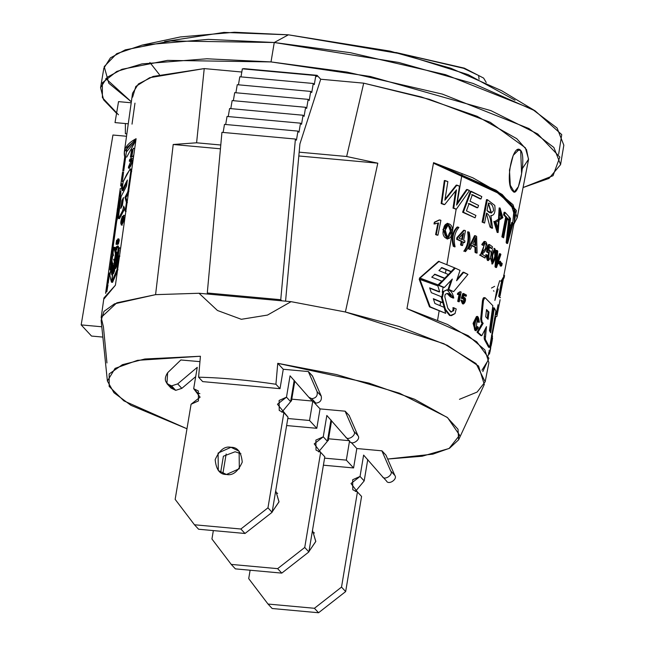 <?xml version="1.0" encoding="UTF-8"?>
<svg xmlns="http://www.w3.org/2000/svg" width="645" height="645" viewBox="0 0 645 645"><rect width="100%" height="100%" fill="white"/><g stroke="black" fill="none" stroke-linecap="round" stroke-linejoin="round"><path stroke-width="0.97" d="M317.082 391.62C317.832 395.772 316.058 398.134 311.745 398.691L315.889 403.157C320.202 402.601 321.976 400.239 321.226 396.086L317.082 391.62L321.226 396.086L312.478 376.043L308.334 371.576L317.082 391.62L308.334 371.576L312.494 375.962L321.226 396.086C321.976 400.239 320.202 402.601 315.889 403.157L311.745 398.691L308.762 397.191L290.057 375.817L286.485 397.175L279.116 400.472L279.237 410.454L283.881 412.703L267.965 507.833L240.867 529.013L194.459 524.772L175.158 499.359L191.081 404.23L198.45 400.924L198.321 390.943L193.677 388.693L197.249 367.336L177.689 383.896L171.57 385.879L175.714 390.346L181.834 388.363L177.689 383.896L181.834 388.363L195.693 376.624L181.834 388.363L175.714 390.346L171.57 385.879L166.926 383.638L167.644 372.721L180.923 359.91L167.644 372.721C163.548 379.067 164.862 383.453 171.57 385.879L177.689 383.896L197.249 367.336L193.677 388.693L197.822 393.16L193.677 388.693L200.111 397.167L191.081 404.23L175.158 499.359L194.459 524.772L198.604 529.239L194.459 524.772L240.867 529.013L245.011 533.48L240.867 529.013L267.965 507.833L272.109 512.299L267.965 507.833L283.881 412.703L288.025 417.17L277.447 404.238L286.485 397.175L290.629 401.642L286.485 397.175L290.057 375.817L308.931 397.376L311.745 398.691C316.058 398.134 317.832 395.772 317.082 391.62M166.926 383.638L171.07 388.097L175.714 390.346L169.506 385.396M197.822 393.16L199.886 393.652L197.822 393.16M198.604 529.239L245.011 533.48L272.109 512.299L288.025 417.17L272.109 512.299L245.011 533.48L198.604 529.239M281.817 412.219L290.629 401.642L294.201 380.284L290.629 401.642L281.817 412.219M226.435 474.478L239.327 468.705L239.118 451.226L230.983 447.291L218.091 453.064L218.3 470.536L226.435 474.478C219.905 474.664 216.156 469.721 215.172 459.651C219.445 450.057 224.71 445.937 230.983 447.291C237.513 447.106 241.262 452.048 242.246 462.118C237.973 471.713 232.7 475.833 226.435 474.478M220.655 472.511L223.396 456.209L235.127 451.758L240.899 453.725L235.127 451.758L223.396 456.209L220.655 472.511M312.906 401.658L315.889 403.157L312.986 401.754L308.762 397.191M106.949 362.95L103.442 326.926L101.192 317.445L116.801 302.828L155.582 294.652L173.207 144.488L196.596 142.795L204.223 68.588L153.131 76.433L138.417 83.947L132.539 93.267L124.356 151.793M103.805 299.199L115.415 285.211L136.103 138.699C126.646 143.666 122.856 149.721 124.727 156.864L122.792 170.691L124.727 156.864L124.372 151.704L136.103 138.699L115.415 285.211L103.918 297.958M106.36 288.025L107.86 277.334L106.36 288.025M108.263 274.447L108.4 273.448L108.263 274.447M109.126 268.264L110.013 261.935L109.126 268.264M110.142 261.015L110.577 257.895L110.142 261.015M111.134 253.936L111.408 251.977L111.134 253.936M112.141 246.761L113.609 236.247L112.141 246.761M111.908 248.148L117.076 211.487L114.02 233.321L115.003 233.458L114.004 233.321L111.448 251.429C110.956 256.065 113.512 241.061 113.738 235.651M117.704 206.981L118.72 199.732L117.704 206.981M120.655 185.905L120.865 184.43L120.655 185.905M387.661 459.047L422.161 456.233L449.073 448.493L459.619 435.206L447.622 417.71L414.517 399.231L368.964 383.114L277.753 363.32L283.268 369.262L308.407 371.56L312.599 376.075L308.407 371.56L283.268 369.262L277.753 363.32L275.923 384.259L280.019 388.677L283.268 369.262L280.019 388.677L275.923 384.259C248.51 380.139 222.727 377.785 198.587 377.196L200.418 356.25L144.875 358.999L122.397 364.691L109.166 373.931L109.158 386.403L123.896 400.884L186.969 428.764L130.919 405.31L113.947 392.724L107.392 381.026L115.084 368.376L137.498 360.337L200.418 356.25L198.587 377.196L202.683 381.606L198.587 377.196C222.727 377.785 248.51 380.139 275.923 384.259L277.753 363.32L336.456 374.543L399.537 393.224L447.106 417.307L458.023 429.272L458.627 439.801L449.509 448.267L432.819 454.161L387.661 459.047M294.096 380.921L294.717 381.598L291.467 401.013L290.742 400.948L291.467 401.013L294.717 381.598L294.096 380.921M180.874 359.983L199.95 361.643L180.874 359.983M328.555 438.793L349.098 440.672L328.555 438.793M351.106 442.373L356.822 448.533L381.961 450.831L386.153 455.346L381.961 450.831L356.822 448.533L353.573 467.947L323.403 465.19L353.573 467.947L356.822 448.533L351.106 442.373M291.782 399.158L312.325 401.037L291.782 399.158M314.333 402.738L320.049 408.898L345.18 411.196L349.38 415.711L345.18 411.196L320.049 408.898L316.8 428.312L286.622 425.555L316.8 428.312L320.049 408.898L314.333 402.738M330.869 420.556L331.498 421.233L328.249 440.648L327.523 440.583L328.249 440.648L331.498 421.233L330.869 420.556M202.683 381.606L280.019 388.677L202.683 381.606M164.636 41.586L223.952 32.411L288.396 34.814L402.335 54.051L468.117 74.627L515.016 100.217M437.608 320.057L439.156 310.825M440.027 305.609L440.632 302.005M442.252 292.322L443.091 287.275M444.502 278.866L444.615 278.213M445.445 273.246L446.042 269.642M446.912 264.45L456.16 209.19M457.208 202.957L462.078 173.827L457.208 202.957M115.02 122.598L128.274 123.808L115.02 122.598L118.527 101.628L115.02 122.598M132.015 124.146L134.974 103.136M131.209 102.789L118.527 101.628L131.209 102.789M102.861 337.093L91.525 336.061L102.861 337.093M125.38 133.757L125.372 123.542L125.38 133.757L126.863 133.894L125.38 133.757M458.627 439.801L484.298 384.485L478.574 366.062L447.38 345.365L398.989 326.475L345.397 311.995L291.089 301.667L267.49 315.074L241.335 319.299L217.454 310.487L199.015 293.257L155.582 294.652L114.487 303.851L103.958 311.398L101.136 320.363L107.392 381.026M560.586 164.604L563.835 145.19L557.111 128.057L532.214 109.15L445.622 74.691L350.3 52.688L274.262 42.505L271.013 61.92L347.05 72.103L442.373 94.106L528.965 128.565L553.87 147.471L560.586 164.604L549 178.415L523.071 187.542L553.039 175.722L559.828 157.09L537.72 133.975L490.885 110.626L370.254 76.457L271.013 61.92L206.811 58.784L141.9 63.903L116.777 71.434L102.345 82.818L102.402 97.669L118.47 114.762M497.142 191.509L497.884 191.436M132.62 97.137L135.829 86.438L149.688 77.69L204.223 68.588L241.811 72.022L204.223 68.588L196.596 142.795L220.783 145.004L196.596 142.795L173.207 144.488L220.437 148.802L173.207 144.488L155.582 294.652L199.015 293.257L208.319 294.104L199.015 293.257L217.454 310.487L241.335 319.299L267.49 315.074L291.089 301.667L345.397 311.995L443.929 343.712L476.05 363.578L485.169 381.808L477.131 392.063L459.466 399.311M485.169 381.808L488.902 362.675L484.855 349.896L468.262 335.714L406.955 308.649L433.561 162.653L496.11 190.275L513.041 204.739L517.169 217.784L528.529 159.557L526.514 149.648L516.766 138.699L477.074 116.277L421.37 96.984L363.707 83.165L320.702 79.23L317.074 75.32L316.848 76.658L315.816 75.546L242.343 68.83L315.816 75.546L314.3 84.6L313.268 83.479L239.795 76.771L313.268 83.479L311.753 92.533L310.713 91.421L237.247 84.705L310.713 91.421L309.197 100.475L308.165 99.362L234.691 92.646L308.165 99.362L306.649 108.416L305.609 107.296L232.144 100.58L305.609 107.296L304.093 116.35L303.061 115.237L229.588 108.521L303.061 115.237L301.546 124.291L300.506 123.171L227.04 116.463L300.506 123.171L298.99 132.225L297.958 131.112L224.484 124.396L297.958 131.112L296.442 140.167L295.41 139.046L221.936 132.338L295.41 139.046L280.752 299.707L207.279 292.991L280.752 299.707L281.784 300.82L208.319 294.104L291.089 301.667L281.784 300.82L280.752 299.707L295.41 139.046L296.442 140.167L297.958 131.112L298.99 132.225L300.506 123.171L301.546 124.291L303.061 115.237L304.093 116.35L305.609 107.296L306.649 108.416L308.165 99.362L309.197 100.475L310.713 91.421L311.753 92.533L313.268 83.479L314.3 84.6L315.816 75.546L316.848 76.658L317.074 75.32L243.608 68.612L317.074 75.32L320.702 79.23L363.707 83.165L429.393 99.322L490.176 122.276L525.336 147.753L528.594 159.178L522.305 168.651M363.707 83.165L346.647 156.501L377.801 163.185L345.397 311.995L377.801 163.185L346.647 156.501L363.707 83.165M517.169 217.784L513.863 224.129L516.403 210.568L502.173 194.459L472.858 177.827L433.561 162.653L406.955 308.649L447.517 324.467L476.703 341.769L488.894 358.217L482.831 371.536M520.676 150.382C526.763 156.582 518.403 199.732 512.799 191.057C504.358 184.591 512.743 141.448 520.676 150.382L517.29 150.075L520.676 150.382L521.595 173.707L518.354 186.752L514.299 191.879M535.14 110.867L501.625 90.695L450.903 68.265L390.136 51.132L288.396 34.814L274.262 42.505L170.764 40.974L125.243 49.867L110.432 57.857L103.837 68.217L100.588 87.631L107.183 77.271L121.994 69.281L167.515 60.388L271.013 61.92L274.262 42.505L398.739 62.468L473.075 83.431L535.14 110.867L561.739 134.612L558.635 154.3M105.788 78.521L131.346 101.813L108.812 83.229L104.2 66.62L116.697 53.68L142.142 45.102L208.295 39.369L274.262 42.505L288.396 34.814L234.466 32.25L180.39 36.942L142.142 45.102M116.576 113.318L103.619 99.846L100.588 87.631M149.898 62.509L159.388 74.562M299.159 152.164L346.647 156.501L299.159 152.164M298.812 155.969L377.801 163.185L298.812 155.969M207.279 292.991L208.319 294.104L207.279 292.991L221.936 132.338L207.279 292.991M224.484 124.396L223.138 132.443L224.484 124.396M227.04 116.463L225.694 124.509L227.04 116.463M229.588 108.521L228.241 116.568L229.588 108.521M232.144 100.58L230.797 108.634L232.144 100.58M234.691 92.646L233.345 100.693L234.691 92.646M237.247 84.705L235.893 92.759L237.247 84.705M239.795 76.771L238.448 84.818L239.795 76.771M242.343 68.83L240.996 76.876L242.343 68.83M320.702 79.23L299.917 143.908L285.566 301.167L299.917 143.908L320.702 79.23M126.525 136.264L112.94 135.023L81.165 324.895L101.797 326.781L81.165 324.895L91.525 336.061L81.165 324.895L112.94 135.023L126.525 136.264M519.088 149.559L513.235 155.316L509.469 170.062L510.308 185.26L514.218 191.871M433.504 162.943L499.714 193.29L514.694 208.811L514.25 222.162L514.694 208.811L499.714 193.29L433.504 162.943M290.847 400.335L291.467 401.013L290.847 400.335M287.807 418.508L309.544 420.492L312.793 401.077L309.544 420.492L316.8 428.312L309.544 420.492L287.807 418.508M324.58 458.144L346.325 460.127L349.574 440.712L346.325 460.127L353.573 467.947L346.325 460.127L324.58 458.144M327.62 439.971L328.249 440.648L327.62 439.971M125.694 156.888L126.968 147.455L135.99 139.497L126.968 147.455L125.694 156.888M124.727 156.864L125.727 157.001L124.727 156.864M459.184 293.789L457.708 301.336L458.531 301.352L460.006 293.806L457.402 294.451L458.208 294.459L458.434 293.322L457.628 293.314L457.402 294.451L457.628 293.314L460.683 291.798L459.861 291.782L457.628 293.314L459.861 291.782L461.159 292.048L459.264 301.731L458.45 301.715L459.264 301.731L457.708 301.336L458.45 301.715L457.708 301.336L459.184 293.789M503.14 277.535L504.132 277.745L503.302 279.317L500.02 296.063L503.108 279.277L504.132 277.745L503.14 277.535L502.31 279.108L499.028 295.845M504.132 277.745L504.567 275.512L503.576 275.302L504.567 275.512L504.132 277.745M498.617 296.474L501.907 279.728L502.89 279.946L501.907 279.728L500.697 281.26M498.23 288.984L494.876 300.425L496.747 290.242L499.706 280.623M496.876 316.518L500.117 299.691M490.297 349.13L492.554 338.077L490.273 348.921L492.506 336.271L491.458 335.634L492.457 335.803L489.974 350.517L492.522 338.536L489.974 350.517L492.457 335.803L490.273 348.921L492.522 338.536L490.015 350.791L489.015 350.606M492.554 338.077L491.554 337.891L492.522 338.536M477.832 326.717C471.834 337.012 476.776 307.584 478.63 322.145L479.348 322.25C476.76 302.255 470.02 340.963 478.397 327.684L477.832 326.717L476.905 326.636L477.832 326.717L478.397 327.684L476.083 330.692L473.986 323.443L477.381 316.582L479.348 322.25L477.703 322.057L478.63 322.145L477.284 318.122L476.147 329.103M477.373 316.582L476.462 316.51L473.075 323.363L475.155 330.611L473.083 323.306M452.322 279.035L444.349 287.468L438.157 285.219L443.615 287.493L438.157 285.219L440.035 284.042L455.33 268.151L454.556 268.159L438.157 285.219L454.556 268.159L455.33 268.151L460.03 270.368L455.33 268.151L438.858 285.179L444.349 287.468L452.322 279.035L448.775 289.403L448.017 289.42L453.628 291.637L448.017 289.42L448.775 289.403L452.322 279.035M456.587 280.744L463.811 272.246L462.997 272.23L467.947 274.407L453.628 291.637L448.775 289.403L453.628 291.637L467.947 274.407L463.811 272.246L456.587 280.744L460.03 270.368M438.511 261.354L454.628 267.828L438.511 261.354L419.403 278.164L438.036 284.848L419.403 278.164L438.511 261.354M451.194 271.529L441.986 267.627L451.194 271.529L454.628 267.828M441.277 267.659L450.444 271.545L441.277 267.659M438.914 270.569L448.372 274.496L444.768 278.205L434.988 274.246L444.768 278.205L448.372 274.496L438.914 270.569L441.986 267.627M434.303 274.294L444.042 278.229L434.303 274.294M431.763 277.181L441.809 281.156L438.036 284.848L420.008 278.092L439.197 261.306L420.008 278.092L438.036 284.848L441.809 281.156L431.763 277.181L434.988 274.246M419.194 279.188L437.834 285.872L439.697 291.846L438.979 291.879L429.626 287.855L439.697 291.846L437.834 285.872L419.194 279.188L429.489 306.867L445.687 313.349L429.489 306.867L430.175 306.827L429.489 306.867L419.194 279.188M429.755 288.21L438.979 291.879L429.755 288.21M431.312 292.669L441.124 296.636L431.312 292.669L429.626 287.855M442.825 302.61L433.335 298.675L442.825 302.61L441.124 296.636M433.448 299.038L442.083 302.634L433.448 299.038M434.883 303.472L444.131 307.383L434.883 303.472L433.335 298.675M445.687 313.349L430.175 306.827L419.806 279.116L430.175 306.827L445.687 313.349L444.131 307.383M454.33 246.842L455.08 246.817L454.08 246.382C451.758 238.311 453.024 231.853 457.894 227.024L457.152 227.04C452.298 231.886 451.032 238.336 453.338 246.406C451.032 238.336 452.298 231.886 457.152 227.04L458.885 227.459C454.588 232.555 453.322 239.005 455.08 246.817L454.33 246.842M463.271 241.956L462.57 245.503L461.788 245.503L460.546 244.915L461.788 245.503L460.546 244.915L461.32 244.915L462.022 241.367L461.24 241.375L460.546 244.915L461.24 241.375L462.022 241.367L456.604 239.255L461.24 241.375L456.604 239.255L457.353 239.239L457.684 237.586L456.926 237.602L456.604 239.255L456.926 237.602L457.684 237.586L464.456 230.257L465.472 230.733L463.594 240.295L464.956 240.948L464.634 242.609L463.271 241.956L464.634 242.609L464.956 240.948L463.594 240.295L465.472 230.733L464.456 230.257L457.684 237.586L457.353 239.239L462.022 241.367L461.32 244.915L462.57 245.503L463.271 241.956M467.577 231.869L469.238 232.297C470.955 240.311 469.689 246.769 465.448 251.663L464.594 251.236C468.431 246.067 469.697 239.609 468.383 231.869L467.577 231.869C468.883 239.601 467.617 246.059 463.787 251.228M470.326 249.357L468.222 248.672L469.504 249.333L468.222 248.672L469.036 248.688L475.373 235.715L474.535 235.691L468.222 248.672L474.535 235.691L476.623 236.392L477.098 253.082L475.026 252.348L476.244 253.042L475.026 252.348L475.881 252.38L475.816 247.358L472.188 245.382L475.816 247.358L475.881 252.38L477.098 253.082L476.623 236.392L475.373 235.715L469.036 248.688L470.326 249.357L472.188 245.382M479.517 254.993L480.388 255.041L485.016 243.084L483.5 245.334L481.742 244.519L482.613 245.285L481.742 244.519L482.613 244.568L484.984 241.48L481.976 254.074L485.379 256.299L485.04 258.048L479.517 254.993M484.121 241.432L481.742 244.519L484.516 241.528M487.168 252.421L488.08 252.493L486.499 251.671L487.168 252.421L486.499 251.671L487.402 251.735L489.499 244.576L488.588 244.511L489.499 244.576L492.474 246.777L492.135 248.527L491.208 248.446L492.135 248.527L489.765 246.753L492.135 248.527L492.474 246.777L489.499 244.576L487.402 251.735L488.08 252.493L487.168 252.421M489.62 247.245L491.208 248.446L489.62 247.245M488.426 260.532L487.499 260.451L485.75 254.694L486.653 254.759C486.362 270.053 495.263 249.776 488.66 250.502L489.466 250.244L488.394 260.524L486.653 254.759L485.75 254.694L487.475 260.451M488.475 258.959L487.507 255.202L486.653 254.759L487.507 255.202L488.475 258.959L489.12 251.744L488.08 252.493L489.12 251.744M457.765 202.119L466.537 189.533L469.528 190.533L456.354 209.182L453.733 208.093L456.475 189.856L444.719 204.554L441.148 203.522L444.058 204.61L441.148 203.522L441.801 203.465L444.969 180.511L444.324 180.576L447.872 181.592L444.873 200.184L456.926 185.115L456.217 185.155L445.05 199.168L456.217 185.155L459.506 186.171L456.596 205.094L467.294 189.517L466.537 189.533L456.797 203.586M456.354 209.182L455.628 209.206L456.354 209.182L469.528 190.533L467.294 189.517L456.596 205.094L459.506 186.171L456.926 185.115L444.873 200.184L447.872 181.592L444.969 180.511L441.801 203.465L444.719 204.554L456.475 189.856L453.733 208.093L453.024 208.133L456.354 209.182M499.561 297.458L515.178 217.413L511.163 204.61L494.651 190.396L433.464 163.201L499.625 193.814L514.049 209.383L512.751 222.662M511.187 224.468L509.671 225.855M462.602 212.229L463.36 212.213L471.164 191.283L470.382 191.291L462.602 212.229L475.075 217.825L462.602 212.229L470.382 191.291L481.807 196.572L480.993 198.95L480.162 198.926L472.39 194.637L480.993 198.95L481.807 196.572L471.164 191.283L463.36 212.213L462.602 212.229M471.608 194.637L480.162 198.926L471.608 194.637M469.995 201.184L478.566 205.416L477.743 207.787L469.125 203.546L477.743 207.787L478.566 205.416L469.995 201.184L472.39 194.637M468.343 203.554L476.921 207.771L468.343 203.554M466.432 210.842L475.913 215.462L475.075 217.825L463.36 212.213L475.075 217.825L475.913 215.462L466.432 210.842L469.125 203.546M482.121 222.106L482.984 222.138L487.362 199.66L486.499 199.627L482.121 222.106L484.572 223.073L482.121 222.106L486.499 199.627L487.362 199.66L494.771 205.408C495.618 212.213 494.32 215.591 490.877 215.551L492.562 228.249L490.039 227.056L491.659 228.177L490.039 227.056L490.934 227.113C491.184 219.494 489.708 214.825 486.515 213.1L484.572 223.073L482.121 222.106M491.603 215.712L490.877 215.551C494.32 215.591 495.618 212.213 494.771 205.408L487.362 199.66L482.984 222.138L484.572 223.073L486.515 213.1C489.708 214.825 491.184 219.494 490.934 227.113L492.562 228.249L490.877 215.551M497.618 232.394L493.844 221.469L495.965 222.162L498.327 229.814L500.069 208.029L502.834 217.72L500.907 216.994L501.891 217.623L500.907 216.994L501.85 217.091L499.851 210.786L498.117 232.522L494.755 221.541L493.844 221.469L497.182 232.434M505.712 217.042L506.672 217.155L504.535 215.011L503.592 214.906L505.712 217.042L501.866 236.86L503.608 237.836L501.866 236.86L502.834 236.973L501.866 236.86L505.712 217.042L503.592 214.906L504.535 215.011L505.051 212.35L504.1 212.245L503.592 214.906L504.1 212.245L505.051 212.35L509.695 217.462L509.179 220.122L508.204 219.993L509.179 220.122L507.454 218.018L503.608 237.836L502.834 236.973L506.672 217.155L505.712 217.042M507.293 218.84L508.204 219.993L507.293 218.84M506.615 243.318L507.599 243.463L507.139 242.633L506.156 242.488L506.615 243.318L506.156 242.488L507.139 242.633L509.873 217.696L510.509 218.591L507.857 240.561L512.719 222.581L511.727 222.428L512.719 222.581L513.041 223.412L507.599 243.463L506.615 243.318M508.897 217.567L509.873 217.696L507.139 242.633L507.599 243.463L513.041 223.412L512.719 222.581L507.857 240.561L510.509 218.591L509.873 217.696M498.416 263.7L499.383 263.821L499.786 261.749L498.819 261.628L498.416 263.7L498.819 261.628L500.367 261.233L501.56 264.208L502.197 263.466L501.213 263.329L502.197 263.466L501.778 265.603L501.246 266.119L500.069 263.136L499.383 263.821L498.416 263.7M500.375 261.225L498.819 261.628M496.174 250.381L497.771 251.09L496.569 265.595L500.399 253.808L499.44 253.687L500.899 254.38L496.537 267.514L495.578 267.401L496.537 267.514L495.021 266.82L495.578 267.401L495.021 266.82L495.973 266.933L497.126 250.478L496.174 250.381L495.021 266.82M437.907 223.041L435.601 234.595L436.254 234.538L438.56 222.977L433.996 223.952L435.383 223.839L434.633 223.888L434.98 222.138L434.351 222.203L433.996 223.952L438.56 222.977L436.254 234.538L435.601 234.595L437.294 235.223L435.601 234.595L437.907 223.041M434.94 223.888L433.996 223.952L434.351 222.203L439.156 219.977L434.351 222.203L439.156 219.977L440.906 220.332L437.947 235.175L436.254 234.538L437.947 235.175L440.906 220.332L439.809 219.921L434.98 222.138L434.633 223.888M445.413 294.322L445.018 294.87L445.413 294.322C447.815 292.645 449.702 293.467 451.089 296.781L453.774 298.046C452.145 290.532 448.799 288.307 443.736 291.363L443.002 291.387L443.736 291.363L442.325 297.966L441.591 297.99L442.325 297.966L443.736 291.363L447.162 289.895L453.774 298.046L450.307 296.789L452.984 298.046L450.307 296.789L451.089 296.781L447.428 293.435M450.774 311.995L453.588 310.753L450.774 311.995L447.815 308.254L444.848 296.942L445.018 294.87L444.848 296.942L447.815 308.254L451.403 312.083M449.597 315.486L444.663 309.294L441.591 297.99L443.002 291.387L441.591 297.99L444.663 309.294L445.421 309.286L450.387 315.486L445.421 309.286L444.663 309.294L449.597 315.486L450.387 315.486L455.031 313.583L456.217 308.971L453.693 307.721L453.911 309.947L453.588 310.753L452.79 310.745L453.588 310.753L453.975 309.318L453.911 308.681L453.104 308.673L452.79 310.745L453.104 308.673L453.911 308.681L453.693 307.721L452.895 307.713L453.104 308.673L452.895 307.713L453.693 307.721L456.217 308.971L455.031 313.583L451.468 315.639L449.597 315.486L451.46 315.639M488.531 347.123L484.21 338.423L484.274 336.44L485.25 336.561L484.274 336.44L484.322 339.197L485.483 339.762L484.516 339.641L488.531 347.123L489.62 347.389L485.29 339.31L486.475 326.628L481.807 335.706L480.847 335.602L481.807 335.706L477.969 332.288L477.034 332.199L480.847 335.602L477.034 332.199L477.969 332.288L483.194 323.258L482.242 323.161L477.034 332.199L482.242 323.161L483.194 323.258L481.235 322.242L482.242 323.161L481.235 322.242L482.178 322.339L481.613 319.106L480.678 319.009L481.235 322.242L480.678 319.009L481.613 319.106L483.395 300.796L482.468 300.715L480.678 319.009L482.468 300.715L483.395 300.796L484.032 298.482L485.234 297.845L492.844 305.69L489.45 330.562L490.692 332.78L494.336 307.939L493.352 307.794L489.902 331.304L493.352 307.794L494.336 307.939L495.884 311.14L490.394 344.68L489.62 347.389L488.628 347.22M484.855 297.716L483.452 300.368L481.613 319.106L481.871 321.871L483.194 323.258L477.969 332.288L481.807 335.706L486.475 326.628L485.29 339.31L489.523 347.284M483.911 297.627L483.097 298.401L482.468 300.715L483.5 297.845M490.668 348.01L489.628 352.557M494.626 286.34L491.49 288.033M460.788 300.151L462.384 300.481L463.134 302.868L463.997 302.747L464.674 301.57L464.44 298.691L461.312 298.167L461.941 298.675L461.312 298.167L462.143 298.192L463.674 293.531L462.836 293.507L466.472 295.063L466.254 296.184L465.408 296.152L466.254 296.184L464.005 294.95L463.199 297.393L463.836 297.24L463.513 303.94L462.667 303.908L460.788 300.151L461.618 300.167C462.07 310.205 469.1 296.966 463.199 297.393L464.005 294.95L466.254 296.184L466.472 295.063L463.674 293.531L462.143 298.192L462.779 298.7L463.521 298.232M463.134 302.868L462.384 300.481L461.618 300.167M463.142 298.28L463.973 300.635L463.15 302.723L463.973 300.635L463.142 298.28M463.884 295.321L465.408 296.152L463.884 295.321M493.49 290.742L493.989 291.209M488.45 353.928L489.442 354.129L490.716 348.018M491.966 254.807L494.739 248.478L495.521 256.5L492.659 263.958L491.966 254.807L491.038 254.719L491.966 254.807C491.305 265.135 492.425 266.087 495.312 257.653C496.053 247.333 494.941 246.382 491.966 254.807M455.563 191.162L453.024 208.133L455.563 191.162M471.358 245.358L474.962 247.325L471.358 245.358M462.481 241.956L463.836 242.601L462.481 241.956M447.815 223.331L447.13 223.372L442.946 229.547L443.631 229.499L447.815 223.331L452.097 230.789L447.767 238.956L443.631 229.499L442.946 229.547L447.05 238.997L447.767 238.956M477.703 322.057L478.421 322.169L477.703 322.057L476.832 318.219M486.902 362.313L481.96 370.198M461.312 298.167L462.836 293.507M462.699 302.932L463.15 302.723M484.274 336.44L485.169 329.256M450.307 296.789L447.066 293.467M451 312.043L452.79 310.745M491.127 254.267L492.53 249.51M492.191 263.724L490.498 258.089M496.981 261.241L499.44 253.687M501.246 266.127L500.262 265.998L499.488 263.66M506.156 242.488L508.639 220.05M508.768 233.442L511.727 222.428M500.907 216.994L499.383 210.85M497.827 229.644L499.157 207.948L500.077 208.029M490.039 227.056L486.435 213.519M441.148 203.522L444.324 180.576M486.499 251.671L488.588 244.511M488.031 258.718L488.652 251.864M475.026 252.348L474.962 247.325M456.926 237.602L463.674 230.257M447.404 238.948L442.946 229.547M457.079 279.261L462.997 272.23M448.017 289.42L451.113 280.341M475.688 328.91L476.905 326.636M498.053 304.714L496.126 314.744M499.964 300.683L497.158 314.615M454.08 246.382L455.08 246.817C453.322 239.005 454.588 232.555 458.885 227.459L457.894 227.024C453.024 231.853 451.758 238.311 454.08 246.382M463.65 233.055L462.344 239.706L459.006 238.174L463.65 233.055L459.006 238.174L462.344 239.706L463.65 233.055M469.238 232.297L468.383 231.869C469.697 239.609 468.431 246.067 464.594 251.236L465.448 251.663C469.689 246.769 470.955 240.311 469.238 232.297M475.671 237.562L475.768 245.592L472.825 243.987L475.671 237.562L472.825 243.987L475.768 245.592L475.671 237.562M483.5 245.334C485.967 242.262 486.612 243.375 485.427 248.664L480.388 255.041L485.04 258.048L485.379 256.299L481.976 254.074C484.282 252.743 486.048 250.139 487.257 246.261C486.427 240.625 484.879 240.061 482.613 244.568L483.5 245.334M488.66 250.502L489.765 246.753M487.015 210.52L488.459 203.094C491.546 203.449 493.248 205.948 493.546 210.601C491.643 213.487 489.466 213.463 487.015 210.52L491.482 213.068L488.459 203.094L487.015 210.52M495.965 222.162L494.755 221.541L501.85 217.091L502.834 217.72L495.965 222.162M504.535 215.011L506.672 217.155L502.834 236.973L503.608 237.836L507.454 218.018L509.179 220.122L509.695 217.462L505.051 212.35L504.535 215.011M499.786 261.749L499.383 263.821L501.778 265.603L502.197 263.466L499.786 261.749M497.771 251.09L497.126 250.478L495.973 266.933L496.537 267.514L500.899 254.38L500.399 253.808L496.569 265.595L497.771 251.09M442.325 297.966L445.421 309.286M489.62 347.389L495.884 311.14L494.336 307.939L490.692 332.78L489.45 330.562L492.844 305.69L485.234 297.845M485.709 316.8L488.072 319.315L488.958 312.051L488.072 319.315L485.709 316.8L486.515 309.527L488.958 312.051L487.999 311.938L488.958 312.051L486.515 309.527M492.24 339.98L491.2 345.591L492.224 340.342M490.418 349.598L490.668 348.308M463.981 298.304L464.819 300.667L463.545 302.965M486.435 310.277L487.999 311.938L486.435 310.277M487.209 318.348L487.999 311.938M491.127 212.971L488.378 203.522M474.817 239.585L474.922 245.56L474.817 239.585M462.65 234.167L461.635 239.376L462.65 234.167M443.631 229.499C440.293 238.529 451.54 242.963 451.798 232.708C455.193 223.63 444.034 219.429 443.631 229.499M445.268 230.128C445.381 222.114 453.129 225.258 450.266 232.16C450.234 240.077 442.43 237.07 445.268 230.128L447.348 237.32L450.452 231.144L448.17 224.936L445.268 230.128M449.992 228.411L447.832 224.992M492.651 255.347C494.763 248.639 495.449 249.22 494.707 257.089C492.627 263.789 491.941 263.208 492.651 255.347L492.74 262.37L494.82 256.492L494.634 250.058L492.651 255.347M460.006 293.806L458.531 301.352L459.264 301.731L461.159 292.048L460.683 291.798L458.434 293.322L458.208 294.459L460.006 293.806M128.573 166.66L131.524 159.847L129.331 161.25L130.298 161.444L129.331 161.25L129.516 159.871L131.806 158.444L128.379 168.047L129.347 168.232L128.379 168.047L128.573 166.66L128.379 168.047C129.701 168.297 130.943 166.233 132.104 161.839C132.08 158.09 131.225 157.436 129.516 159.871L129.331 161.25C130.693 159.315 131.483 159.581 131.709 162.056C130.701 165.281 129.653 166.821 128.573 166.66M123.388 216.712L123.332 216.704C125.469 221.646 118.406 227.572 122.244 217.599L122.34 216.301L123.308 216.494L122.34 216.301L122.244 217.599L123.211 217.792L122.244 217.599L121.526 223.541M122.34 216.301C120.462 221.606 120.292 224.42 121.857 224.758C124.058 221.34 124.654 218.179 123.638 215.261L124.606 215.454L123.638 215.261L121.276 224.976L122.244 225.178M116.769 250.058L115.568 250.067L116.769 250.058L116.761 248.381L118.301 247.116L118.438 246.164L117.463 245.971L118.438 246.164L118.301 247.116L117.334 246.922L118.301 247.116L116.519 248.341L116.552 250.252L115.568 250.067L115.52 247.615L117.463 245.971L117.334 246.922L115.786 248.196L116.519 248.341L115.786 248.196L115.794 249.873L116.769 250.058M113.56 268.368L114.544 265.877L115.511 266.062L114.544 265.877L113.447 273.673L114.544 265.877L113.56 268.368L111.649 282.026L112.625 282.212L117.43 270.981L112.625 282.212L111.649 282.026L113.56 268.368M114.471 271.214L115.56 263.41L114.471 271.214L113.447 273.673M116.697 260.782L117.664 260.983L116.697 260.782L115.608 268.586L116.697 260.782L115.56 263.41M116.713 266.143L117.801 258.339L116.713 266.143L115.608 268.586M118.946 255.92L119.897 256.13L118.946 255.92L117.043 269.578L117.995 269.779L117.043 269.578L111.649 282.026L117.043 269.578L118.946 255.92L117.801 258.339M113.609 266.022L112.625 265.845L111.529 273.649L112.27 273.786L111.529 273.649L111.883 274.988L112.972 267.183L113.464 267.28L112.972 267.183L113.528 268.562L111.456 282.188L112.432 282.373L111.456 282.188L109.908 275.52L111.819 261.862L112.319 261.951L111.819 261.862L112.053 263.184L113.036 263.353L112.053 263.184L111.222 272.311L112.319 264.506L112.81 264.595L112.319 264.506L112.625 265.845L113.609 266.022M120.139 196.628L120.913 191.113M108.247 274.447L107.852 277.221L108.247 274.447L109.247 274.593L108.247 274.447L105.699 292.556C105.216 297.2 107.771 282.188 107.989 276.786M126.726 157.122L135.877 140.312L126.364 152.099L123.743 170.836M111.254 253.953L111.625 251.623L112.673 252.122L111.674 251.969L110.876 256.758L111.883 256.912L110.876 256.758L108.65 271.593M113.206 239.867L113.431 238.078M118.075 212.769L117.067 212.64L116.173 219.082L117.172 219.211L118.075 212.769L117.067 212.64L117.156 210.552L117.688 208.391L118.688 208.545L119.059 205.924L118.688 208.545L117.688 208.391L117.067 212.64L116.173 219.082L116.213 219.671L117.221 219.8L116.213 219.671L116.173 219.082L117.172 219.211M118.333 203.578L119.341 203.707L118.333 203.578L118.011 205.932L118.333 203.578M117.438 210.02L118.059 205.771L118.809 205.884L118.059 205.771L117.495 208.206M121.978 183.761L120.97 183.615L121.316 181.116L120.97 183.615L121.978 183.761M122.066 184.954L120.873 184.446L121.212 181.874L120.849 184.204L121.857 184.341L121.937 183.761L121.857 184.341L120.873 184.446L121.986 184.833M111.956 260.886L112.601 256.307L113.48 255.444L113.052 253.082L113.867 247.228L114.858 247.406L113.867 247.228L115.407 253.904L115.898 253.993L115.407 253.904L114.665 259.209L115.64 259.395L113.649 259.306L114.834 259.467L113.649 259.306L114.802 261.797L114.318 261.709L113.496 267.554L114.471 267.748L113.496 267.554L111.956 260.886L113.496 267.554L114.318 261.709L113.649 259.306L114.665 259.209L115.407 253.904L113.867 247.228L113.052 253.082L113.48 255.444L112.601 256.307L111.956 260.886M116.156 253.3L114.858 247.406L116.156 253.3M114.842 260.29L114.633 259.483L114.842 260.29M114.729 265.909L115.141 263.007L114.729 265.909M120.534 248.994L120.268 248.059L119.067 247.656L118.148 256.766L115.713 262.257L116.197 262.354L114.778 262.604L116.648 251.808L117.624 252.002L116.648 251.808L116.221 254.864L117.197 255.049L117.624 252.002L117.197 255.049L116.221 254.864L115.608 260.548L118.293 254.356L118.825 251.365L118.632 250.075L118.22 250.437L119.18 250.639L118.22 250.437L117.962 251.01L118.93 251.211L117.962 251.01L118.349 248.261L117.962 251.01L118.511 250.042M115.447 260.54L116.648 251.808L114.778 262.604L115.713 262.257L118.148 256.766L119.107 256.968L118.148 256.766L119.309 247.865L118.349 248.261M118.237 244.141L117.269 243.947L117.882 239.867L116.979 242.955L118.003 243.399L117.027 243.213L116.866 244.133L117.841 244.318L118.003 243.399L117.841 244.318L116.019 244.221L116.995 244.407L116.019 244.221L116.56 240.335L117.745 240.327L116.769 240.142L116.334 243.27L116.777 243.246L117.124 240.537L118.075 238.868L118.124 241.415L117.269 243.947L118.47 243.77L119.244 240.029L118.817 239.077L119.204 240.803L118.237 244.141M117.882 239.867L117.269 243.947L118.124 241.415L118.075 238.868M119.728 218.26L123.461 211.181L122.494 210.996L118.745 218.083L119.728 218.26L118.277 218.284L121.115 196.507L126.517 186.058L127.363 180.019L122.139 190.017L121.961 190.46L122.945 190.638L127.033 182.358L122.945 190.638L121.961 190.46L123.187 181.688L126.791 174.263L130.395 168.893L130.733 171.441L131.693 171.643L130.733 171.441L128.016 190.952L128.968 191.154L128.016 190.952L126.904 194.347L127.855 194.548L128.532 193.04L127.855 194.548L126.904 194.347L124.945 197.305L125.912 197.499L127.855 194.548L125.912 197.499L124.945 197.305L126.412 202.425L127.363 202.627L126.412 202.425L125.186 211.205L126.138 211.407L125.186 211.205L123.719 206.078L123.509 207.577L124.477 207.771L123.509 207.577L122.494 210.996L123.461 211.181L124.066 209.665L119.728 218.26M118.599 218.349L122.792 210.367L123.719 206.078L125.186 211.205L126.412 202.425L124.945 197.305L127.863 191.783L130.733 171.441L130.645 169.143L130.072 169.022L131.346 169.095L131.741 169.885L131.596 169.337M132.773 156.799L131.814 156.598L133.047 149.567L130.419 157.138L131.693 149.519L132.66 149.713L131.693 149.519L131.532 150.825L132.499 151.019L131.532 150.825L130.677 155.8L133.313 148.253L131.814 156.598L132.773 156.799L133.829 154.816M109.989 269.771L112.673 252.122M107.852 277.221L106.078 289.855L107.675 279.204M123.211 217.792L122.147 223.259M134.273 148.455L134.62 149.221M124.477 207.771L124.332 208.609M125.912 197.499L127.363 202.627M117.841 244.318L116.995 244.407M117.197 255.049L116.479 258.548M123.388 173.416L123.517 172.473M123.574 172.046L122.365 181.68M118.688 208.545L118.132 210.963M115.003 233.458L112.432 251.744M111.561 259.532L111.819 256.895M109.465 272.924L108.231 283.357M108.021 284.703L106.852 291.685M108.747 279.64L108.973 277.197M120.68 185.865L121.687 186.018L121.421 189.017M120.929 192.637L119.768 199.345L118.761 199.2M131.806 160.363L130.298 161.444M115.568 250.067L115.786 248.196L117.334 246.922L117.463 245.971L115.52 247.615L115.568 250.067M111.529 273.649L112.625 265.845L112.319 264.506L111.222 272.311L111.819 261.862L109.908 275.52L110.432 278.277L111.456 282.188L113.359 268.53L112.972 267.183L111.883 274.988L111.529 273.649M119.132 196.556L120.317 188.405M119.14 196.588L119.873 191.194M119.325 195.661L120.276 188.501L119.156 196.54M109.86 264.289L111.077 254.106L108.465 272.787M110.521 258.524L110.706 256.71M113.609 236.086L112.133 246.817M121.171 181.874C122.365 172.449 122.969 171.167 121.316 181.116M120.97 183.615L121.171 182.059M118.632 250.075L118.293 254.356L115.511 260.604M117.85 238.892L116.777 243.246L116.334 243.27L116.56 240.335L116.019 244.221L116.866 244.133L117.729 239.9M130.072 169.022L123.187 181.688L121.961 190.46L127.363 180.019L126.517 186.058L121.115 196.507L118.277 216.954L118.406 218.51L119.398 218.679M123.501 197.531L122.413 205.328L120.76 208.456L121.849 200.66L123.501 197.531L121.849 200.66L122.832 200.837L123.122 200.264L122.832 200.837L121.849 200.66L120.76 208.456L122.413 205.328L123.501 197.531M131.378 157.332L130.411 157.138L131.959 155.308L131.814 156.598L131.693 149.519M122.131 205.836L122.832 200.837L122.131 205.836M110.464 259.25L110.642 257.75M345.115 411.188L349.267 415.598L345.107 411.212L353.855 431.255L357.999 435.722L349.251 415.678L357.999 435.722L353.855 431.255C357.088 435.004 347.558 441.382 345.535 436.826L326.83 415.453L323.258 436.81L327.402 441.277L330.974 419.919L327.402 441.277L323.258 436.81L315.889 440.108L316.01 450.089L320.662 452.339L324.806 456.805L320.662 452.339L304.738 547.468L308.882 551.935L324.806 456.805L308.882 551.935L304.738 547.468L277.64 568.648L281.784 573.115L308.882 551.935L281.784 573.115L277.64 568.648L231.241 564.407L235.385 568.874L281.784 573.115L235.385 568.874L231.241 564.407L211.939 538.994L213.342 530.585L211.939 538.994L231.241 564.407L277.64 568.648L304.738 547.468L320.662 452.339L314.228 443.873L323.258 436.81L326.83 415.453L345.535 436.826C347.558 441.382 357.088 435.004 353.855 431.255L345.115 411.188M349.679 441.293C351.702 445.848 361.232 439.471 357.999 435.722C361.232 439.471 351.702 445.848 349.679 441.293L345.535 436.826M318.598 451.855L327.402 441.277L318.598 451.855M222.872 473.64L226.161 453.975L222.872 473.64M275.463 492.232L277.681 493.361L275.463 492.232M272.174 511.896L278.995 501.907L275.721 490.692L279.019 501.754L272.174 511.896M381.888 450.823L386.049 455.233L381.888 450.847L390.636 470.89L394.78 475.357L386.033 455.314L394.78 475.357L390.636 470.89C393.861 474.639 384.339 481.017 382.308 476.462L363.611 455.088L360.039 476.445L364.183 480.912L367.755 459.554L364.183 480.912L360.039 476.445L352.67 479.743L352.791 489.732L357.435 491.974L361.579 496.44L357.435 491.974L341.519 587.103L345.664 591.57L361.579 496.44L345.664 591.57L341.519 587.103L314.421 608.283L318.557 612.75L345.664 591.57L318.557 612.75L314.421 608.283L268.014 604.043L272.158 608.509L318.557 612.75L272.158 608.509L268.014 604.043L248.712 578.63L250.123 570.22L248.712 578.63L268.014 604.043L314.421 608.283L341.519 587.103L357.435 491.974L351.001 483.508L360.039 476.445L363.611 455.088L382.308 476.462C384.339 481.017 393.861 474.639 390.636 470.89L381.888 450.823M386.452 480.928C388.483 485.483 398.005 479.106 394.78 475.357C398.005 479.106 388.483 485.483 386.452 480.928L382.308 476.462M355.371 491.49L364.183 480.912L355.371 491.49M312.244 531.867L314.454 532.996L312.244 531.867M308.955 551.531L315.768 541.542L312.503 530.327L315.8 541.389L308.955 551.531M479.09 79.214L478.614 75.497L463.586 68.297L397.997 52.987L463.586 68.297L478.614 75.497L479.09 79.214M101.176 317.55L103.901 298.046M496.868 316.534L495.876 316.34L492.087 335.739M500.504 297.643L499.512 297.45M476.115 330.7L475.188 330.619M484.967 241.48L484.081 241.432M489.474 250.244L488.563 250.171M491.667 215.712L490.764 215.656M484.943 297.716L484.008 297.627M489.595 347.389L488.596 347.228M463.005 297.216L463.836 297.24M446.421 289.911L447.162 289.895M494.739 248.478L493.812 248.389M492.659 263.966L491.716 263.869M497.15 232.434L498.093 232.522M498.907 210.713L499.835 210.794M488.192 355.717L488.958 351.783M489.958 351.976L490.466 349.34M494.384 318.775L495.368 318.993M131.83 158.452L132.789 158.646M115.036 262.983L116.003 263.176M134.257 148.447L133.305 148.245M118.986 239.021L118.019 238.835M123.792 170.836L122.792 170.691M109.416 273.601L108.416 273.464M119.696 200.748L118.688 200.611M121.937 183.761L121.623 186.002M118.172 210.689L114.987 233.458M118.841 205.892L119.752 199.345M118.809 198.773L119.269 195.516M105.732 292.338L106.102 289.653M117.164 210.544L117.535 207.924M122.171 174.722L122.566 171.909M395.772 52.455L464.368 68.152L483.613 78.085L486.241 82.495"/></g></svg>
